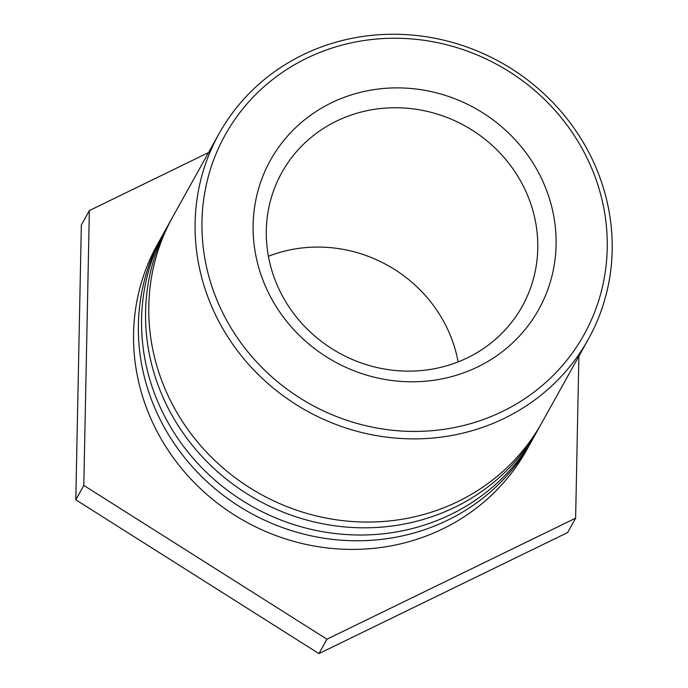 <?xml version="1.0" encoding="UTF-8"?>
<svg xmlns="http://www.w3.org/2000/svg" width="688" height="688" viewBox="0 0 688 688"><rect width="100%" height="100%" fill="white"/><g stroke="black" fill="none" stroke-linecap="round" stroke-linejoin="round"><path stroke-width="1.03" d="M582.065 148.453A205.342 193.801 -150.9 0 1 400.648 430.963A205.342 193.801 -150.9 0 1 231.099 125.087A205.342 193.801 -150.9 0 1 582.065 148.453M586.271 147.662A211.319 199.443 29.1 0 0 401.525 34.4A211.319 199.443 29.1 0 0 219.008 133.773A211.319 199.443 29.1 0 0 257.665 373.937A211.319 199.443 29.1 0 0 504.381 418.304A211.319 199.443 29.1 0 0 588.274 339.347A211.319 199.443 29.1 0 0 586.271 147.662M537.268 170.263A153.501 144.876 29.1 0 0 274.899 152.796A153.501 144.876 29.1 0 0 401.646 381.453A153.501 144.876 29.1 0 0 537.268 170.263M219.008 133.773L172.697 216.961A211.319 199.443 29.1 0 0 211.354 457.124A211.319 199.443 29.1 0 0 458.07 501.492A211.319 199.443 29.1 0 0 541.963 422.535L588.274 339.347M520.919 181.572A137.557 129.826 -150.9 0 1 522.226 306.349A137.557 129.826 -150.9 0 1 338.892 352.875A137.557 129.826 -150.9 0 1 281.856 172.533A137.557 129.826 -150.9 0 1 400.665 107.844A137.557 129.826 -150.9 0 1 520.919 181.572M458.113 361.905A137.557 129.826 29.1 0 0 443.356 320.892A137.557 129.826 29.1 0 0 268.406 256.297M540.338 425.408A211.319 199.443 -150.9 0 1 538.764 428.297A211.319 199.443 -150.9 0 1 454.863 507.245A211.319 199.443 -150.9 0 1 208.146 462.878A211.319 199.443 -150.9 0 1 169.489 222.723A211.319 199.443 -150.9 0 1 171.114 219.859M169.489 222.723L165.481 229.912A211.319 199.443 29.1 0 0 204.138 470.076A211.319 199.443 29.1 0 0 450.855 514.443A211.319 199.443 29.1 0 0 534.757 435.495L538.764 428.297M533.123 438.359A211.319 199.443 -150.9 0 1 531.549 441.249A211.319 199.443 -150.9 0 1 447.656 520.197A211.319 199.443 -150.9 0 1 200.939 475.829A211.319 199.443 -150.9 0 1 162.282 235.674A211.319 199.443 -150.9 0 1 163.907 232.811M162.282 235.674L157.475 244.309A211.319 199.443 29.1 0 0 196.132 484.472A211.319 199.443 29.1 0 0 442.848 528.84A211.319 199.443 29.1 0 0 526.741 449.883L531.549 441.249M578.892 356.203L575.624 518.159L326.946 639.204L83.807 485.418L89.354 210.58L208.55 152.555M83.807 485.418L75.8 499.806L81.339 224.967L89.354 210.58M75.8 499.806L318.931 653.6L567.617 532.555L575.624 518.159M318.931 653.6L326.946 639.204"/></g></svg>
